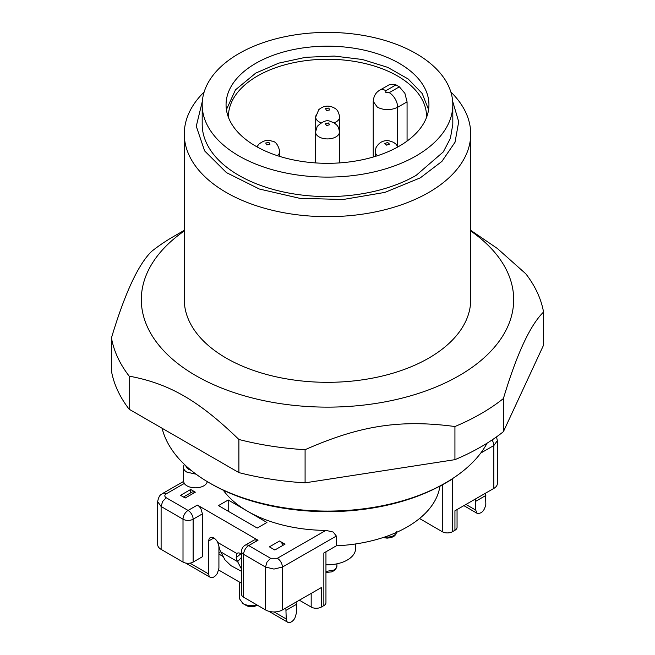 <?xml version="1.0" encoding="UTF-8"?>
<svg xmlns="http://www.w3.org/2000/svg" width="655" height="655" viewBox="0 0 655 655"><rect width="100%" height="100%" fill="white"/><g stroke="black" fill="none" stroke-linecap="round" stroke-linejoin="round"><path stroke-width="0.98" d="M228.456 117.417A99.052 57.19 180 0 1 228.448 116.443A99.052 57.19 180 0 1 289.698 63.584A99.052 57.19 180 0 1 397.7 76.095A99.052 57.19 180 0 1 426.552 116.443A99.052 57.19 180 0 1 426.544 117.417M397.651 146.302L397.651 107.281C390.888 110.425 384.141 110.417 377.403 107.248L373.227 101.419C373.669 96.088 375.896 92.306 379.916 90.095A11.937 6.878 60.1 0 1 379.916 90.095L389.651 84.503L395.997 84.872L399.362 86.828L404.913 93.362L407.066 101.869L407.066 141.079M223.298 490.21A112.783 65.115 -0 0 0 247.574 511.236A112.783 65.115 -0 0 0 325.871 530.403A112.783 65.115 -0 0 0 326.002 530.403L333.182 532.04L336.359 536.06L336.359 545.803A112.783 65.115 180 0 0 439.89 486.288L452.4 479.1L452.4 531.721A7.164 4.135 180 0 1 447.332 532.924A7.164 4.135 -0 0 1 442.281 531.704L419.536 518.523M480.745 453.072L493.845 445.539L493.845 488.409L454.938 510.777L454.938 530.263L452.4 531.721M475.309 499.069A5.969 3.439 60.1 0 1 475.686 501.312L475.686 510.081L477.167 513.356C481.63 513.79 484.52 510.753 485.838 504.244L485.461 493.231M336.359 545.803L323.848 552.992L323.848 605.613L321.31 607.07L321.31 587.584L282.403 609.944L282.403 567.066A7.164 4.127 -119.9 0 0 280.921 562.08A7.164 4.127 -119.9 0 0 277.352 558.289L325.871 530.403M454.938 530.263A7.164 4.135 -0 0 0 457.051 527.341A7.164 4.135 -0 0 0 457.051 527.332A7.164 4.135 -0 0 0 457.051 527.324L457.051 509.565M493.845 488.409A11.937 6.894 -0 0 0 497.358 483.546A11.937 6.894 -0 0 0 497.358 483.529A11.937 6.894 -0 0 0 497.358 483.513L497.358 440.651L493.845 445.539A7.164 4.127 -119.9 0 0 492.363 440.545A7.164 4.127 -119.9 0 0 492.028 439.98M277.352 558.289L270.597 558.281L267.011 562.056L265.529 567.05L243.635 554.351A7.164 4.135 180 0 1 241.548 551.436L241.548 594.306A7.164 4.135 -0 0 0 241.548 594.306A7.164 4.135 -0 0 0 243.635 597.229L265.529 609.92A11.937 6.894 -0 0 0 273.954 611.95A11.937 6.894 -0 0 0 282.403 609.944M321.31 607.07A7.164 4.135 180 0 1 316.242 608.274A7.164 4.135 -0 0 1 311.182 607.062L299.36 600.201M323.848 605.613A7.164 4.135 -0 0 0 325.953 602.69A7.164 4.135 -0 0 0 325.953 602.682A7.164 4.135 -0 0 0 325.953 602.674L325.953 551.78M325.953 564.766A28.255 16.318 -0 0 0 355.624 548.669L355.722 543.928M184.489 464.51A11.937 6.894 -0 0 0 183.457 467.31A11.937 6.894 -0 0 0 186.937 472.165L196.066 474.187M183.457 481.507L162.636 493.477A7.164 4.127 60.1 0 1 166.206 493.837L184.276 483.447L183.572 481.458M184.276 483.447A11.937 6.894 -0 0 0 186.937 485.813A11.937 6.894 -0 0 0 199.407 487.435A11.937 6.894 -0 0 0 207.275 481.613M162.636 493.477C161.605 494.681 159.263 493.772 157.642 501.632L161.114 506.495L183.007 519.194A7.164 4.143 -59.9 0 1 184.497 514.208A7.164 4.143 -59.9 0 1 188.083 510.433L197.384 505.079A7.164 4.127 60.1 0 1 200.962 508.869L202.436 513.856L202.436 556.734L193.135 562.08L193.135 519.202L202.436 513.856M241.548 571.34L230.969 565.674L224.968 559.845L220.776 551.895A28.64 16.571 120.1 0 1 219.351 547.891L217.755 542.455A7.164 4.127 -119.9 0 0 210.255 537.64A7.164 4.127 -119.9 0 0 208.773 540.915L208.773 574.05A7.164 4.143 120.1 0 0 210.255 577.325A7.164 4.143 120.1 0 0 217.435 573.207L218.917 568.212L218.917 546.09M241.548 554.146A7.164 4.127 -119.9 0 0 237.2 553.262A7.164 4.127 -119.9 0 0 236.832 553.516L236.193 557.651A28.64 16.571 120.1 0 0 237.618 561.663L241.548 569.113M285.858 607.963L286.235 618.975A7.164 4.143 120.1 0 0 287.717 622.25A7.164 4.143 120.1 0 0 294.897 618.124L296.387 613.137L296.387 604.368A5.969 3.439 -119.9 0 0 296.003 602.125M241.548 551.436A7.164 4.135 180 0 1 241.548 551.428A7.164 7.164 0 0 1 245.142 545.222L254.443 539.876L258.013 540.236L248.703 545.59A7.164 4.127 -119.9 0 0 245.142 545.222A7.164 4.127 -119.9 0 0 245.134 545.23M197.384 505.079L258.013 540.236M266.937 522.469L257.21 528.061L218.483 505.594L228.21 500.002L266.937 522.469M218.917 553.344L220.579 551.502M228.21 511.236L228.21 500.002M283.075 545.279A5.969 3.439 -119.9 0 0 279.546 541.005L284.999 544.174L274.854 550.004L269.393 546.843L279.546 541.005M195.346 492.175L185.193 498.013L180.543 495.319L190.695 489.482L195.346 492.175L192.365 491.88L183.449 496.998M190.695 492.838L190.695 489.482M256.768 604.843A11.937 6.894 180 0 1 242.94 603.574A11.937 6.894 180 0 1 242.923 603.558L239.452 598.703L239.443 582.066M157.642 501.632L157.642 544.51A11.937 6.894 -0 0 0 157.642 544.51A11.937 6.894 -0 0 0 161.114 549.373L183.007 562.072A7.164 4.135 -0 0 0 188.067 563.284A7.164 4.135 -0 0 0 193.135 562.08M190.99 470.249A9.547 5.51 180 0 1 188.624 469.25A9.547 5.51 180 0 1 185.881 465.811M237.601 553.082L236.832 553.516L217.755 542.455M223.257 556.603L218.917 554.089M218.696 570.038L241.548 583.286M242.94 603.574L246.313 605.523A7.164 4.135 -0 0 0 246.313 605.523A7.164 4.135 -0 0 0 256.441 605.523L257.194 605.089M428.591 109.622L422.172 93.46L408.163 78.977L387.686 67.35L362.387 59.499L334.287 56.06L305.639 57.304L278.752 63.134L255.769 73.082L235.473 89.85L226.409 109.622M255.769 63.338A101.443 58.565 -0 0 0 226.057 104.751A101.443 58.565 -0 0 0 288.683 158.862A101.443 58.565 -0 0 0 399.231 146.163A101.443 58.565 -0 0 0 428.943 104.751A101.443 58.565 -0 0 0 366.317 50.64A101.443 58.565 -0 0 0 255.769 63.338M238.895 53.595A125.31 72.345 -0 0 0 202.19 104.751A125.31 72.345 -0 0 0 279.546 171.594A125.31 72.345 -0 0 0 416.105 155.906A125.31 72.345 -0 0 0 452.81 104.751A125.31 72.345 -0 0 0 375.454 37.908A125.31 72.345 -0 0 0 238.895 53.595M202.19 104.751L202.19 124.237A125.31 72.345 -0 0 0 279.546 191.08A125.31 72.345 -0 0 0 416.105 175.401L443.271 151.927L450.403 138.352L452.81 124.237L452.81 104.751M452.679 101.402L458.705 121.724L455.029 142.233L441.912 161.408L420.33 177.832L384.911 192.398L343.195 199.488L299.753 198.318L259.355 189.025L226.442 172.617L204.614 150.904L196.271 126.259L202.321 101.402M450.837 91.962A143.216 82.686 180 0 1 470.716 133.98A143.216 82.686 180 0 1 428.771 192.447A143.216 82.686 180 0 1 272.693 210.37A143.216 82.686 180 0 1 184.284 133.98A143.216 82.686 180 0 1 204.163 91.962M184.284 133.98L184.284 299.638A143.216 82.686 -0 0 0 272.693 376.027A143.216 82.686 -0 0 0 428.771 358.105A143.216 82.686 -0 0 0 470.716 299.638L470.716 133.98M184.284 230.961A186.176 107.486 -0 0 0 195.558 375.479A186.176 107.486 -0 0 0 459.147 375.651A186.176 107.486 -0 0 0 470.716 230.961M470.716 230.314L497.374 248.491L525.809 273.815A217.206 125.4 180 0 1 543.552 312.034C530.165 325.142 516.779 353.978 503.4 398.551A217.206 125.4 180 0 1 481.089 413.649A217.206 125.4 180 0 1 454.93 426.528C400.131 419.282 359.898 425.504 305.091 449.707A217.206 125.4 180 0 1 238.887 439.472C198.711 400.549 169.367 383.601 129.191 376.142A217.206 125.4 180 0 1 111.448 337.915C124.835 293.35 138.221 264.514 151.6 251.405A217.206 125.4 180 0 1 173.911 236.308A217.206 125.4 180 0 1 173.911 236.299L184.284 230.314L173.911 236.308M503.4 398.551L503.4 431.678A217.206 125.4 180 0 1 481.089 446.784A217.206 125.4 180 0 1 454.93 459.663L454.93 426.528M503.4 431.678L543.552 345.169L543.552 312.034M129.191 376.142L129.191 409.269A217.206 125.4 -0 0 1 111.448 371.049L111.448 337.915M129.191 409.269L238.887 472.599L238.887 439.472M305.091 449.707L305.091 482.841A217.206 125.4 180 0 1 238.887 472.599M305.091 482.841L454.93 459.663M162.096 428.264A167.082 96.465 -0 0 0 209.354 482.833A167.082 96.465 -0 0 0 445.646 482.833L445.646 482.833A167.082 96.465 -0 0 0 487.099 443.173M443.959 483.808L445.646 482.833L443.959 483.808A164.7 95.09 -0 0 1 211.041 483.808L209.354 482.833M399.362 86.828L389.234 92.65L385.86 92.642L385.869 90.693L395.997 84.872M379.916 90.095A11.937 6.878 60.1 0 1 385.869 90.693M389.234 92.65A11.937 6.878 -119.9 0 1 395.186 98.954A11.937 6.878 -119.9 0 1 397.651 107.281L407.066 101.869M277.294 155.644A11.937 6.894 -0 0 0 278.367 154.686A11.937 6.894 -0 0 0 279.759 151.444L279.759 156.43M315.563 162.915L315.563 132.032A11.937 6.894 -0 0 0 323.382 138.5A11.937 6.894 -0 0 0 338.7 134.406A11.937 6.894 -0 0 0 339.437 132.032L339.437 162.915M375.241 156.43L375.241 151.6A11.937 6.894 0 0 0 377.567 155.685M334.091 122.87A11.937 6.894 0 0 0 338.005 120.479A11.937 6.894 0 0 0 339.568 117.073L339.568 162.899M317.257 113.667A11.937 6.894 0 0 0 315.702 117.073A11.937 6.894 0 0 0 321.015 122.804M268.951 142.438L265.717 143.003L266.708 144.87L269.934 144.297L268.951 142.438M329.743 124.712L328.327 122.944L325.257 123.762L326.673 125.531L329.743 124.712M389.496 144.116L387.711 142.463L384.845 143.494L386.63 145.148L389.496 144.116M326.452 110.474L329.711 109.958L328.81 108.075L325.56 108.599L326.452 110.474M336.359 536.06L282.403 567.066L273.954 569.072L265.529 567.05L265.529 609.92M475.686 501.312L485.838 495.475M442.281 484.921L442.281 531.704M475.686 510.081L465.959 504.44M166.206 493.837C164.38 495.131 164.372 496.433 166.19 497.734L162.604 501.509L161.114 506.495L161.114 549.373M183.007 562.072L183.007 519.194A7.164 4.135 0 0 0 188.067 520.414A7.164 4.135 0 0 0 193.135 519.202A7.164 4.127 60.1 0 0 191.653 514.216A7.164 4.127 60.1 0 0 188.083 510.433L166.19 497.734M208.773 574.05L189.958 563.144M286.235 618.975L274.126 611.95M270.597 558.281L248.703 545.59A7.164 4.143 -59.9 0 0 245.117 549.365A7.164 4.143 -59.9 0 0 243.635 554.351L243.635 597.229M311.182 593.405L311.182 607.062M296.387 604.368L286.235 610.206M213.833 538.009L208.773 540.915M220.776 551.895L237.618 561.663L241.548 557.29M240.925 553.721L236.193 557.651M384.788 536.977A9.547 5.51 0 0 0 385.009 537.002C390.781 537.444 394.605 536.077 396.471 532.883L396.643 532.327M325.953 571.463L333.804 570.079A9.547 5.51 -0 0 0 336.916 566.01L336.916 563.824M373.227 157.028L373.227 101.419M315.702 130.378L315.702 117.073L318.756 109.696C322.768 106.274 327.115 105.308 331.79 106.806C334.795 108.362 338.398 108.771 339.568 117.073M279.759 151.444C278.129 144.665 275.452 141.218 271.751 141.103C267.698 139.49 263.343 140.563 258.7 144.329L256.973 146.843M315.563 132.032L317.2 126.431C322.587 121.314 326.951 119.636 330.3 121.404L333.952 122.788L336.449 124.728C336.776 125.375 338.619 125.809 339.437 132.032M375.241 151.6L375.995 147.719C379.032 142.356 383.363 140.047 388.988 140.792L393.467 142.266L396.054 144.223L397.97 146.876M496.515 436.877L497.358 440.651M477.167 513.356L463.871 505.644M183.457 481.769L183.457 467.31M185.602 563.03L210.255 577.325M268.763 611.254L287.717 622.25M396.717 531.639L395.751 534.578L393.982 536.281L391.436 537.509L387.13 538.156L383.06 537.55M336.916 566.01L335.778 569.17L334.222 570.628L331.569 571.897L325.953 572.462"/></g></svg>
